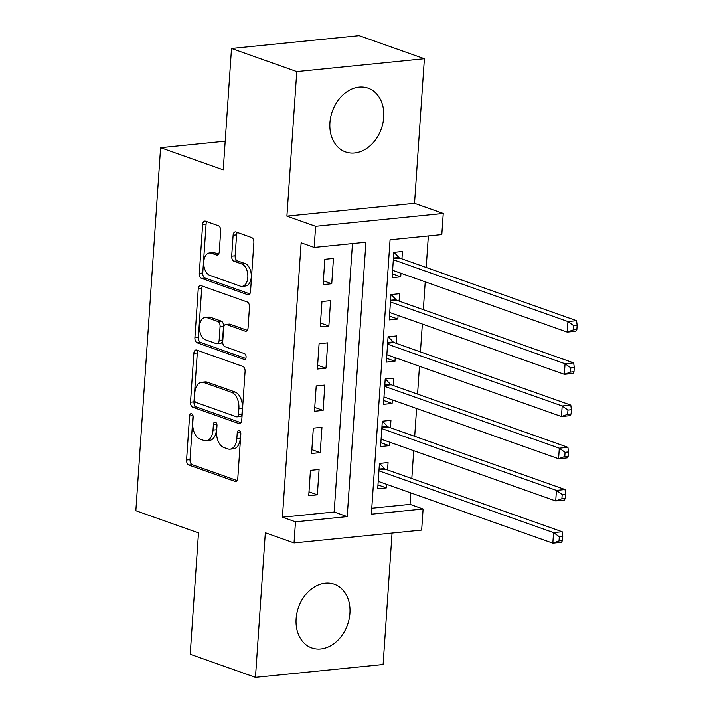 <?xml version="1.0" encoding="UTF-8"?>
<svg xmlns="http://www.w3.org/2000/svg" width="713" height="713" viewBox="0 0 713 713"><rect width="100%" height="100%" fill="white"/><g stroke="black" fill="none" stroke-linecap="round" stroke-linejoin="round"><path stroke-width="1.07" d="M191.565 413.709A2.977 1.791 -95.7 0 0 191.066 413.647A2.977 1.791 -95.7 0 0 189.578 415.973L186.574 460.001A4.251 2.558 -95.7 0 0 188.856 465.054L234.969 481.373A4.251 2.558 -95.7 0 0 235.673 481.462A4.251 2.558 -95.7 0 0 237.812 478.138L240.816 434.11A2.977 1.791 -95.7 0 0 239.22 430.581A2.977 1.791 -95.7 0 0 238.721 430.509A2.977 1.791 -95.7 0 0 237.224 432.844L236.841 438.54A13.618 8.173 -95.7 0 1 230.005 449.19A13.618 8.173 -95.7 0 1 227.741 448.896L223.891 447.541A13.618 8.173 -95.7 0 1 216.6 431.374L216.984 425.679A2.977 1.791 -95.7 0 0 215.388 422.141A2.977 1.791 -95.7 0 0 214.898 422.078A2.977 1.791 -95.7 0 0 213.401 424.404L213.009 430.108A13.618 8.173 -95.7 0 1 206.173 440.75A13.618 8.173 -95.7 0 1 203.909 440.465L200.068 439.101A13.618 8.173 -95.7 0 1 192.768 422.943L193.161 417.248A2.977 1.791 -95.7 0 0 191.565 413.709M329.932 122.752A33.814 26.016 109.5 0 0 345.555 151.922A33.814 26.016 109.5 0 0 383.737 117.333A33.814 26.016 109.5 0 0 368.122 88.162A33.814 26.016 109.5 0 0 329.932 122.752M296.118 618.759A33.814 26.016 109.5 0 0 311.741 647.93A33.814 26.016 109.5 0 0 349.923 613.349A33.814 26.016 109.5 0 0 334.299 584.179A33.814 26.016 109.5 0 0 296.118 618.759M220.691 230.834A4.251 2.558 -95.7 0 0 218.419 225.78L205.478 221.199A4.251 2.558 -95.7 0 0 204.765 221.11A4.251 2.558 -95.7 0 0 202.635 224.435L199.301 273.329A4.251 2.558 -95.7 0 0 201.574 278.382L247.696 294.71A4.251 2.558 -95.7 0 0 248.4 294.799A4.251 2.558 -95.7 0 0 250.539 291.465L253.873 242.572A4.251 2.558 -95.7 0 0 251.591 237.527L235.967 231.992A4.251 2.558 -95.7 0 0 235.254 231.903A4.251 2.558 -95.7 0 0 233.115 235.228L231.689 256.154A4.251 2.558 -95.7 0 0 233.971 261.208L241.725 263.953A11.381 6.836 -95.7 0 1 247.857 275.913A11.381 6.836 -95.7 0 1 242.108 286.359A11.381 6.836 -95.7 0 1 240.21 286.118L209.854 275.37A11.381 6.836 -95.7 0 1 203.713 263.409A11.381 6.836 -95.7 0 1 209.47 252.963A11.381 6.836 -95.7 0 1 211.36 253.204L216.422 254.996A4.251 2.558 -95.7 0 0 217.135 255.085A4.251 2.558 -95.7 0 0 219.265 251.76L220.691 230.834M314.175 247.429L315.618 226.324L443.245 213.49L441.81 234.595L390.064 239.8L371.357 514.189L423.103 508.984L421.659 530.098L294.032 542.932L295.476 521.827L347.213 516.622L365.921 242.233L314.175 247.429L301.127 242.812L282.419 517.201L295.476 521.827M294.032 542.932L265.325 532.771L255.468 677.35L190.211 654.258L198.49 532.887L135.844 510.713L160.594 147.68L223.231 169.846L231.511 48.484L296.76 71.585L286.902 216.164L315.618 226.324M196.69 350.065A4.251 2.558 -95.7 0 0 195.986 349.976A4.251 2.558 -95.7 0 0 193.847 353.3L190.514 402.194A4.251 2.558 -95.7 0 0 192.795 407.248L238.908 423.575A4.251 2.558 -95.7 0 0 239.621 423.665A4.251 2.558 -95.7 0 0 241.752 420.331L245.085 371.437A4.251 2.558 -95.7 0 0 242.803 366.393L196.69 350.065M194.907 337.766L198.241 288.872A4.251 2.558 -95.7 0 1 200.371 285.548A4.251 2.558 -95.7 0 1 201.084 285.637L247.197 301.956A4.251 2.558 -95.7 0 1 249.479 307.009L248.053 327.935A4.251 2.558 -95.7 0 1 245.914 331.26A4.251 2.558 -95.7 0 1 245.21 331.171L226.502 324.549A4.251 2.558 -95.7 0 0 225.798 324.46A4.251 2.558 -95.7 0 0 223.659 327.784L222.714 341.67A4.251 2.558 -95.7 0 0 224.996 346.714L244.47 353.612A2.977 1.791 -95.7 0 1 246.074 356.741A2.977 1.791 -95.7 0 1 244.568 359.477A2.977 1.791 -95.7 0 1 244.069 359.414L197.189 342.819A4.251 2.558 -95.7 0 1 194.907 337.766L198.357 337.418L201.69 288.524L198.241 288.872M231.511 48.484L359.138 35.65L424.387 58.742L296.76 71.585M255.468 677.35L383.095 664.516L392.052 533.074M400.964 273.257L400.724 276.822L392.364 273.854M401.945 258.881L402.453 251.493L393.826 252.357L392.105 277.687L400.724 276.822M398.095 315.476L397.845 319.032L389.485 316.073M399.075 301.091L399.574 293.703L390.947 294.567L389.227 319.896L397.845 319.032M395.216 357.685L394.966 361.25L386.606 358.282M396.196 343.309L396.695 335.921L388.077 336.786L386.348 362.115L394.966 361.25M392.337 399.904L392.097 403.46L383.728 400.501M393.318 385.519L393.817 378.131L385.198 378.995L383.469 404.324L392.097 403.46M389.458 442.113L389.218 445.67L380.849 442.711M390.439 427.729L390.938 420.349L382.32 421.214L380.59 446.543L389.218 445.67M310.449 470.366L308.729 495.695L317.347 494.822L319.076 469.493L310.449 470.366M313.328 428.148L311.599 453.477L320.226 452.612L321.955 427.283L313.328 428.148M316.207 385.938L314.478 411.267L323.105 410.394L324.834 385.073L316.207 385.938M319.085 343.719L317.356 369.049L325.984 368.184L327.713 342.855L319.085 343.719M321.964 301.51L320.235 326.839L328.862 325.966L330.582 300.645L321.964 301.51M282.419 517.201L334.165 511.996L352.463 243.579M331.741 283.756L333.461 258.427L324.843 259.291L323.114 284.621L331.741 283.756L323.372 280.797M371.767 508.217L410.046 504.367L410.831 492.915M411.811 478.53L413.709 450.696M414.69 436.32L416.588 408.487M417.568 394.102L419.467 366.268M420.447 351.892L422.346 324.059M423.326 309.674L425.224 281.84M426.205 267.464L428.353 235.95M387.56 469.947L388.059 462.559L379.441 463.423L377.712 488.753L386.339 487.888L386.58 484.323M225.192 141.183L160.594 147.68M286.902 216.164L414.529 203.33L424.387 58.742M414.529 203.33L443.245 213.49M410.046 504.367L423.103 508.984M334.165 511.996L347.213 516.622M386.339 487.888L377.97 484.929M317.347 494.822L308.987 491.863M320.226 452.612L311.866 449.653M323.105 410.394L314.745 407.435M325.984 368.184L317.624 365.225M328.862 325.966L320.494 323.007M206.173 440.75L209.622 440.402A13.618 8.173 -95.7 0 0 216.458 429.761L213.009 430.108M216.841 424.137L216.458 429.761M230.005 449.19L233.454 448.842A13.618 8.173 -95.7 0 0 240.29 438.192L236.841 438.54M240.673 432.568L240.29 438.192M193.018 415.706L190.023 459.653A4.251 2.558 -95.7 0 0 192.305 464.707L237.064 480.544M198.045 350.546A4.251 2.558 -95.7 0 0 197.296 352.953L193.963 401.847A4.251 2.558 -95.7 0 0 196.244 406.9L241.003 422.747M194.408 398.906A2.977 1.791 -95.7 0 0 196.004 402.444L236.484 416.775A2.977 1.791 -95.7 0 0 236.983 416.838A2.977 1.791 -95.7 0 0 238.481 414.503L238.891 408.496A13.618 8.173 -95.7 0 0 231.591 392.337L203.927 382.542A13.618 8.173 -95.7 0 0 201.654 382.257A13.618 8.173 -95.7 0 0 194.818 392.899L194.408 398.906M236.983 416.838L240.433 416.49A2.977 1.791 -95.7 0 0 241.93 414.164L238.481 414.503M201.654 382.257L205.103 381.91A13.618 8.173 -95.7 0 1 207.376 382.195L235.04 391.99A13.618 8.173 -95.7 0 1 242.34 408.148L241.93 414.164M202.439 286.118A4.251 2.558 -95.7 0 0 201.69 288.524M247.304 330.342L229.951 324.201A4.251 2.558 -95.7 0 0 229.247 324.112L225.798 324.46M245.753 358.443L200.638 342.472L197.189 342.819M207.1 317.677A11.381 6.836 -95.7 0 0 205.201 317.437A11.381 6.836 -95.7 0 0 199.453 327.882A11.381 6.836 -95.7 0 0 205.585 339.851L216.28 343.63A4.251 2.558 -95.7 0 0 216.993 343.728A4.251 2.558 -95.7 0 0 219.132 340.395L220.076 326.518A4.251 2.558 -95.7 0 0 217.795 321.465L207.1 317.677L210.549 317.33A11.381 6.836 -95.7 0 0 208.651 317.089L205.201 317.437M216.993 343.728L220.442 343.381A4.251 2.558 -95.7 0 0 222.581 340.048L219.132 340.395M210.549 317.33L221.244 321.117A4.251 2.558 -95.7 0 1 223.525 326.171L222.581 340.048M198.357 337.418A4.251 2.558 -95.7 0 0 200.638 342.472M209.47 252.963L212.92 252.616A11.381 6.836 -95.7 0 1 214.809 252.857L218.517 254.167M242.108 286.359L245.557 286.011A11.381 6.836 -95.7 0 0 251.306 275.566A11.381 6.836 -95.7 0 0 245.174 263.605L241.725 263.953M237.322 232.474A4.251 2.558 -95.7 0 0 236.573 234.88L235.138 255.807A4.251 2.558 -95.7 0 0 237.42 260.86L245.174 263.605M206.832 221.681A4.251 2.558 -95.7 0 0 206.084 224.096L202.75 272.99A4.251 2.558 -95.7 0 0 205.023 278.034L249.791 293.881M378.22 481.364L552.833 543.172L553.555 532.62L562.174 531.755L385.475 469.207A4.331 2.602 84.3 0 1 384.521 468.557L379.619 463.405M559.322 536.729L559.028 540.944L562.477 540.606L562.771 536.381L559.322 536.729L553.555 532.62L378.933 470.812M562.477 540.606L561.461 542.308L552.833 543.172L559.028 540.944M562.174 531.755L562.771 536.381M381.099 439.155L555.712 500.963L556.434 490.41L565.053 489.537L388.353 426.998A4.331 2.602 84.3 0 1 387.4 426.347L382.498 421.196M562.2 494.51L561.906 498.735L565.356 498.387L565.65 494.162L562.2 494.51L556.434 490.41L381.811 428.602M565.356 498.387L564.34 500.089L555.712 500.963L561.906 498.735M565.053 489.537L565.65 494.162M383.968 396.936L558.591 458.744L559.313 448.192L567.931 447.327L391.223 384.779A4.331 2.602 84.3 0 1 390.269 384.129L385.376 378.977M565.07 452.3L564.785 456.525L568.234 456.177L568.519 451.953L565.07 452.3L559.313 448.192L384.69 386.384M568.234 456.177L567.218 457.88L558.591 458.744L564.785 456.525M567.931 447.327L568.519 451.953M386.847 354.726L561.47 416.535L562.192 405.982L570.81 405.109L394.102 342.57A4.331 2.602 84.3 0 1 393.148 341.919L388.255 336.768M567.949 410.082L567.664 414.306L571.113 413.959L571.398 409.734L567.949 410.082L562.192 405.982L387.569 344.174M571.113 413.959L570.088 415.661L561.47 416.535L567.664 414.306M570.81 405.109L571.398 409.734M389.726 312.508L564.348 374.316L565.061 363.764L573.689 362.899L396.981 300.351A4.331 2.602 84.3 0 1 396.027 299.701L391.134 294.549M570.828 367.872L570.543 372.097L573.992 371.749L574.277 367.525L570.828 367.872L565.061 363.764L390.448 301.956M573.992 371.749L572.967 373.452L564.348 374.316L570.543 372.097M573.689 362.899L574.277 367.525M392.605 270.298L567.227 332.106L567.94 321.554L576.567 320.681L399.859 258.142A4.331 2.602 84.3 0 1 398.906 257.491L394.013 252.34M573.707 325.654L573.421 329.878L576.87 329.531L577.156 325.315L573.707 325.654L567.94 321.554L393.326 259.746M576.87 329.531L575.846 331.233L567.227 332.106L573.421 329.878M576.567 320.681L577.156 325.315M193 415.634L189.578 415.973M240.655 432.497L237.224 432.844M216.823 424.066L213.401 424.404M236.351 481.23L234.969 481.373M192.305 464.707L188.856 465.054M190.023 459.653L186.574 460.001M240.29 423.433L238.908 423.575M196.244 406.9L192.795 407.248M193.963 401.847L190.514 402.194M197.296 352.953L193.847 353.3M242.34 408.148L238.891 408.496M235.04 391.99L231.591 392.337M207.376 382.195L203.927 382.542M246.591 331.028L245.21 331.171M229.951 324.201L226.502 324.549M245.04 359.316L244.069 359.414M223.525 326.171L220.076 326.518M221.244 321.117L217.795 321.465M217.804 254.853L216.422 254.996M214.809 252.857L211.36 253.204M237.42 260.86L233.971 261.208M235.138 255.807L231.689 256.154M236.573 234.88L233.115 235.228M249.078 294.567L247.696 294.71M205.023 278.034L201.574 278.382M202.75 272.99L199.301 273.329M206.084 224.096L202.635 224.435M385.475 469.207L379.004 469.858M384.521 468.557L379.049 469.109M388.353 426.998L381.883 427.648M387.4 426.347L381.927 426.891M391.223 384.779L384.753 385.43M390.269 384.129L384.806 384.681M394.102 342.57L387.631 343.22M393.148 341.919L387.685 342.463M396.981 300.351L390.51 301.002M396.027 299.701L390.564 300.253M399.859 258.142L393.389 258.792M398.906 257.491L393.442 258.035"/></g></svg>
